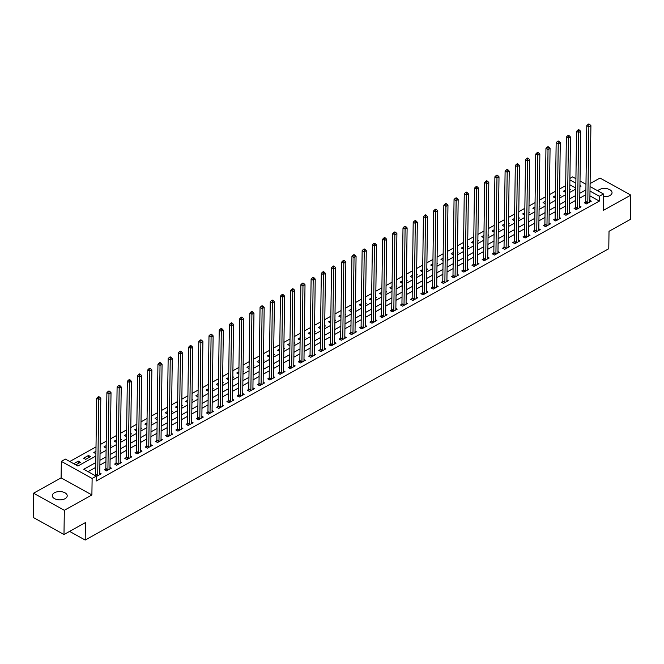 <?xml version="1.0" encoding="UTF-8"?>
<svg xmlns="http://www.w3.org/2000/svg" width="664" height="664" viewBox="0 0 664 664"><rect width="100%" height="100%" fill="white"/><g stroke="black" fill="none" stroke-linecap="round" stroke-linejoin="round"><path stroke-width="1" d="M603.427 196.685A7.462 4.15 0.8 0 0 609.909 195.556A7.462 4.15 0.8 0 0 612.042 192.709A7.462 4.15 0.8 0 0 607.435 188.8A7.462 4.15 0.8 0 0 599.26 189.647A7.462 4.15 0.8 0 0 597.783 190.834M54.431 492.771A7.462 4.15 0.8 0 0 52.29 495.618A7.462 4.15 0.8 0 0 56.905 499.527A7.462 4.15 0.8 0 0 65.08 498.681A7.462 4.15 0.8 0 0 67.213 495.825A7.462 4.15 0.8 0 0 62.607 491.916A7.462 4.15 0.8 0 0 54.431 492.771M569.911 178.433L572.675 176.89L575.912 178.691M69.604 531.399L85.183 540.048L608.78 248.743L609.021 231.296L630.46 219.361L630.8 195.125L600.015 178.035L590.105 183.554M85.183 540.048L85.432 522.601L63.985 534.528L33.2 517.439L33.54 493.203L64.325 510.292L91.898 494.954L92.122 478.47L61.337 461.38L65.421 459.106L77.904 466.037L95.882 456.035M91.898 494.954L61.105 477.864L33.54 493.203M61.105 477.864L61.337 461.38M565.686 185.588L559.636 188.958M555.477 191.273L549.418 194.643M545.269 196.951L539.209 200.32M535.059 202.636L529 205.998M524.851 208.313L518.791 211.683M514.633 213.991L508.582 217.36M504.424 219.676L498.374 223.046M494.215 225.353L488.156 228.723M484.006 231.039L477.947 234.409M473.797 236.716L467.738 240.086M463.58 242.393L457.529 245.763M453.371 248.079L447.32 251.448M443.162 253.756L437.111 257.126M432.953 259.441L426.894 262.811M422.744 265.119L416.685 268.488M412.535 270.804L406.476 274.166M402.318 276.481L396.267 279.851M392.109 282.159L386.058 285.528M381.9 287.844L375.849 291.214M371.691 293.521L365.632 296.891M361.482 299.207L355.423 302.577M351.273 304.884L345.214 308.254M341.055 310.561L335.005 313.931M330.846 316.247L324.796 319.616M320.637 321.924L314.578 325.294M310.428 327.609L304.369 330.979M300.219 333.286L294.16 336.656M290.01 338.972L283.951 342.333M279.793 344.649L273.742 348.019M269.584 350.326L263.533 353.696M259.375 356.012L253.316 359.382M249.166 361.689L243.107 365.059M238.957 367.375L232.898 370.744M228.748 373.052L222.689 376.422M218.531 378.737L212.48 382.099M208.322 384.414L202.271 387.784M198.113 390.092L192.054 393.462M187.904 395.777L181.845 399.147M177.695 401.454L171.636 404.824M167.486 407.14L161.427 410.51M157.268 412.817L151.218 416.187M147.059 418.494L141.009 421.864M136.85 424.18L130.791 427.55M126.641 429.857L120.582 433.227M116.432 435.542L110.373 438.912M106.215 441.22L100.164 444.589M96.006 446.905L69.745 461.513M63.985 534.528L64.325 510.292M575.788 188.045L569.82 184.733M75.779 464.858L80.369 462.31L78.294 461.148L73.704 463.704M85.681 459.355L90.578 456.624L88.503 455.471L83.598 458.201L85.681 459.355M95.89 453.67L93.807 452.516L95.948 451.329M100.073 451.346L100.795 450.947L100.081 450.549M106.099 447.993L104.024 446.839L106.157 445.652M110.282 445.668L111.004 445.262L110.29 444.872M116.308 442.307L114.233 441.153L116.366 439.966M120.491 439.983L121.213 439.585L120.499 439.186M126.525 436.63L124.442 435.476L126.575 434.289M130.7 434.306L131.422 433.899L130.708 433.509M136.734 430.953L134.651 429.791L136.792 428.604M140.909 428.629L141.631 428.222L140.926 427.824M146.943 425.267L144.86 424.113L147.001 422.926M151.118 422.943L151.84 422.545L151.135 422.146M157.21 417.241L155.077 418.436L157.177 419.573M161.335 417.266L162.058 416.859L161.344 416.469M167.419 411.564L165.286 412.751L167.386 413.896M171.544 411.58L172.267 411.182L171.553 410.784M177.628 405.887L175.495 407.073L177.595 408.211M181.753 405.903L182.475 405.496L181.762 405.106M187.787 402.542L185.704 401.388L187.837 400.201M191.962 400.218L192.684 399.819L191.971 399.421M198.055 394.524L195.913 395.711L198.021 396.856M202.171 394.541L202.893 394.142L202.188 393.744M208.264 388.838L206.122 390.034L208.23 391.171M212.38 388.863L213.102 388.457L212.397 388.067M218.473 383.161L216.339 384.348L218.439 385.493M222.598 383.178L223.32 382.779L222.606 382.381M228.682 377.484L226.548 378.671L228.648 379.808M232.807 377.501L233.529 377.094L232.815 376.704M238.891 371.798L236.757 372.985L238.857 374.131M243.016 371.815L243.738 371.417L243.024 371.018M249.1 366.121L246.966 367.308L249.075 368.445M253.225 366.138L253.947 365.731L253.233 365.341M259.317 360.436L257.175 361.623L259.284 362.768M263.434 360.452L264.156 360.054L263.45 359.656M269.526 354.759L267.384 355.945L269.493 357.091M273.643 354.775L274.373 354.377L273.659 353.978M279.735 349.073L277.602 350.268L279.702 351.405M283.86 349.098L284.582 348.691L283.868 348.301M289.944 343.396L287.811 344.583L289.911 345.728M294.069 343.412L294.791 343.014L294.077 342.616M300.153 337.719L298.02 338.906L300.12 340.043M304.278 337.735L305 337.329L304.286 336.938M310.362 332.033L308.229 333.22L310.337 334.365M314.487 332.05L315.209 331.651L314.495 331.253M320.579 326.356L318.438 327.543L320.546 328.68M324.696 326.373L325.418 325.974L324.713 325.576M330.788 320.671L328.647 321.866L330.755 323.003M334.905 320.695L335.635 320.289L334.922 319.899M340.997 314.993L338.864 316.18L340.964 317.326M345.122 315.01L345.844 314.611L345.131 314.213M351.206 309.308L349.073 310.503L351.173 311.64M355.331 309.333L356.053 308.926L355.34 308.536M361.365 305.971L359.282 304.817L361.415 303.631M365.54 303.647L366.262 303.249L365.549 302.85M371.574 300.294L369.491 299.14L371.624 297.953M375.749 297.97L376.471 297.563L375.758 297.173M381.783 294.617L379.7 293.455L381.841 292.268M385.958 292.284L386.68 291.886L385.975 291.488M391.992 288.931L389.909 287.778L392.05 286.591M396.167 286.607L396.898 286.209L396.184 285.81M402.201 283.254L400.126 282.1L402.259 280.905M406.385 280.93L407.107 280.523L406.393 280.133M412.41 277.569L410.335 276.415L412.468 275.228M416.594 275.245L417.316 274.846L416.602 274.448M422.677 269.551L420.544 270.738L422.644 271.875M426.803 269.567L427.525 269.161L426.811 268.771M432.895 263.865L430.753 265.052L432.862 266.198M437.012 263.882L437.734 263.483L437.028 263.085M443.104 258.188L440.962 259.375L443.071 260.512M447.221 258.205L447.943 257.806L447.237 257.408M453.255 254.851L451.171 253.698L453.313 252.503M457.438 252.527L458.16 252.121L457.446 251.731M463.464 249.166L461.389 248.012L463.522 246.825M467.647 246.842L468.369 246.444L467.655 246.045M473.673 243.489L471.598 242.335L473.731 241.14M477.856 241.165L478.578 240.758L477.864 240.368M483.89 237.803L481.807 236.65L483.94 235.463M488.065 235.479L488.787 235.081L488.073 234.682M494.157 229.786L492.016 230.972L494.124 232.109M498.274 229.802L498.996 229.395L498.291 229.005M504.366 224.1L502.225 225.287L504.333 226.432M508.483 224.117L509.205 223.718L508.499 223.32M514.575 218.423L512.442 219.61L514.542 220.755M518.7 218.439L519.422 218.041L518.708 217.643M524.784 212.737L522.651 213.932L524.751 215.07M528.909 212.762L529.631 212.355L528.918 211.965M534.993 207.06L532.86 208.247L534.96 209.392M539.118 207.077L539.84 206.678L539.126 206.28M545.202 201.383L543.069 202.57L545.169 203.707M549.327 201.399L550.049 200.993L549.336 200.603M555.419 195.697L553.278 196.884L555.386 198.03M559.536 195.714L560.258 195.316L559.553 194.917M565.628 190.02L563.487 191.207L565.595 192.344M569.745 190.037L570.467 189.638L569.762 189.24M95.79 462.559L83.73 469.274L96.205 476.196L96.139 481.043L599.31 201.101L589.931 195.897M585.822 194.735L579.763 198.104M575.613 200.412L569.554 203.782M565.404 206.097L559.345 209.467M555.195 211.774L549.136 215.144M544.978 217.46L538.927 220.83M534.769 223.137L528.718 226.507M524.56 228.823L518.501 232.184M514.351 234.5L508.292 237.87M504.142 240.177L498.083 243.547M493.925 245.863L487.874 249.232M483.716 251.54L477.665 254.91M473.507 257.225L467.456 260.595M463.298 262.902L457.239 266.272M453.089 268.58L447.03 271.949M442.88 274.265L436.821 277.635M432.662 279.942L426.612 283.312M422.453 285.628L416.403 288.998M412.244 291.305L406.194 294.675M402.035 296.991L395.976 300.352M391.826 302.668L385.767 306.038M381.617 308.345L375.558 311.715M371.4 314.031L365.349 317.4M361.191 319.708L355.14 323.077M350.982 325.393L344.931 328.763M340.773 331.07L334.714 334.44M330.564 336.748L324.505 340.117M320.355 342.433L314.296 345.803M310.138 348.11L304.087 351.48M299.929 353.796L293.878 357.166M289.72 359.473L283.661 362.843M279.511 365.158L273.452 368.52M269.302 370.836L263.243 374.206M259.093 376.513L253.034 379.883M248.876 382.198L242.825 385.568M238.666 387.876L232.616 391.245M228.457 393.561L222.398 396.931M218.248 399.238L212.189 402.608M208.04 404.916L201.98 408.285M197.83 410.601L191.772 413.971M187.613 416.278L181.562 419.648M177.404 421.964L171.353 425.334M167.195 427.641L161.136 431.011M156.986 433.326L150.927 436.688M146.777 439.004L140.718 442.373M136.56 444.681L130.509 448.051M126.351 450.366L120.3 453.736M116.142 456.043L110.091 459.413M105.933 461.729L99.874 465.099M95.724 467.406L88.055 471.672M96.205 476.544L101.177 473.855L99.766 473.075M95.525 474.685L94.504 475.25M105.734 469.008L104.406 469.747L106.481 470.901L111.386 468.17L109.975 467.39M115.943 463.323L114.615 464.061L116.69 465.223L121.595 462.493L120.184 461.712M126.152 457.645L124.824 458.384L126.907 459.538L131.804 456.815L130.393 456.027M136.361 451.96L135.033 452.707L137.116 453.861L142.013 451.13L140.61 450.35M146.57 446.283L145.242 447.021L147.325 448.175L152.222 445.453L150.819 444.672M156.787 440.606L155.451 441.344L157.534 442.498L162.439 439.767L161.028 438.987M166.996 434.92L165.668 435.659L167.743 436.812L172.648 434.09L171.237 433.31M177.205 429.243L175.877 429.981L177.952 431.135L182.857 428.404L181.446 427.624M187.414 423.557L186.086 424.296L188.169 425.458L193.066 422.727L191.664 421.947M197.623 417.88L196.295 418.619L198.378 419.772L203.275 417.05L201.873 416.27M207.832 412.203L206.504 412.942L208.587 414.095L213.484 411.365L212.082 410.584M218.049 406.517L216.713 407.256L218.796 408.41L223.702 405.687L222.291 404.907M228.258 400.84L226.93 401.579L229.005 402.733L233.911 400.002L232.5 399.222M238.467 395.155L237.139 395.893L239.214 397.047L244.12 394.325L242.709 393.544M248.676 389.477L247.348 390.216L249.432 391.37L254.329 388.647L252.926 387.859M258.885 383.792L257.557 384.539L259.641 385.693L264.538 382.962L263.135 382.182M269.094 378.115L267.766 378.853L269.85 380.007L274.747 377.285L273.344 376.505M279.312 372.438L277.984 373.176L280.059 374.33L284.964 371.599L283.553 370.819M289.521 366.752L288.193 367.491L290.268 368.644L295.173 365.922L293.762 365.142M299.73 361.075L298.402 361.814L300.477 362.967L305.382 360.237L303.971 359.456M309.939 355.389L308.611 356.128L310.694 357.29L315.591 354.559L314.188 353.779M320.148 349.712L318.82 350.451L320.903 351.605L325.8 348.882L324.397 348.094M330.357 344.035L329.029 344.774L331.112 345.927L336.009 343.197L334.606 342.416M340.574 338.349L339.246 339.088L341.321 340.242L346.226 337.519L344.815 336.739M350.783 332.672L349.455 333.411L351.53 334.565L356.435 331.834L355.024 331.054M360.992 326.987L359.664 327.726L361.747 328.879L366.644 326.157L365.233 325.377M371.201 321.31L369.873 322.048L371.956 323.202L376.853 320.48L375.45 319.691M381.41 315.624L380.082 316.371L382.165 317.525L387.062 314.794L385.659 314.014M391.619 309.947L390.291 310.686L392.374 311.839L397.279 309.117L395.868 308.337M401.836 304.27L400.508 305.008L402.583 306.162L407.488 303.431L406.077 302.651M412.045 298.584L410.717 299.323L412.792 300.477L417.697 297.754L416.286 296.974M422.254 292.907L420.926 293.646L423.009 294.799L427.906 292.069L426.495 291.288M432.463 287.221L431.135 287.96L433.219 289.122L438.115 286.392L436.713 285.611M442.672 281.544L441.344 282.283L443.427 283.437L448.324 280.714L446.922 279.926M452.889 275.867L451.553 276.606L453.636 277.759L458.542 275.029L457.131 274.249M463.099 270.182L461.77 270.92L463.846 272.074L468.751 269.352L467.34 268.571M473.308 264.504L471.979 265.243L474.054 266.397L478.96 263.666L477.549 262.886M483.516 258.819L482.189 259.558L484.272 260.711L489.169 257.989L487.758 257.209M493.726 253.142L492.397 253.88L494.481 255.034L499.378 252.312L497.975 251.523M503.934 247.456L502.606 248.203L504.69 249.357L509.587 246.626L508.184 245.846M514.152 241.779L512.816 242.518L514.899 243.671L519.804 240.949L518.393 240.169M524.361 236.102L523.033 236.841L525.108 237.994L530.013 235.263L528.602 234.483M534.57 230.416L533.242 231.155L535.317 232.309L540.222 229.586L538.811 228.806M544.779 224.739L543.451 225.478L545.534 226.631L550.431 223.901L549.028 223.121M554.988 219.054L553.66 219.792L555.743 220.954L560.64 218.224L559.237 217.443M565.197 213.376L563.869 214.115L565.952 215.269L570.849 212.546L569.446 211.758M575.414 207.699L574.078 208.438L576.161 209.592L581.066 206.861L579.655 206.081M585.623 202.014L584.295 202.752L586.37 203.906L591.275 201.184L589.864 200.403M590.064 186.542L603.46 193.988L603.236 210.463L630.8 195.125M603.46 193.988L599.376 196.253L589.997 191.049M599.31 201.101L599.376 196.253M96.205 476.196L92.122 478.47M580.004 180.965L585.972 184.277M579.929 186.733L581.075 186.094L579.946 185.472M575.854 183.198L569.886 179.886M100.04 453.719L106.091 450.358M110.249 448.042L116.3 444.672M120.458 442.365L126.509 438.995M130.667 436.68L136.726 433.31M140.876 431.002L146.935 427.633M151.085 425.317L157.144 421.947M161.302 419.64L167.353 416.27M171.511 413.962L177.562 410.593M181.72 408.277L187.771 404.907M191.929 402.6L197.988 399.23M202.138 396.914L208.197 393.544M212.347 391.237L218.406 387.867M222.564 385.552L228.615 382.19M232.773 379.874L238.824 376.505M242.982 374.197L249.041 370.827M253.191 368.512L259.25 365.142M263.401 362.834L269.459 359.465M273.609 357.149L279.668 353.779M283.827 351.472L289.877 348.102M294.036 345.795L300.087 342.425M304.245 340.109L310.304 336.739M314.454 334.432L320.513 331.062M324.663 328.746L330.722 325.377M334.872 323.069L340.931 319.699M345.089 317.384L351.14 314.022M355.298 311.707L361.349 308.337M365.507 306.029L371.566 302.659M375.716 300.344L381.775 296.974M385.925 294.667L391.984 291.297M396.134 288.981L402.193 285.611M406.351 283.304L412.402 279.934M416.56 277.627L422.611 274.257M426.769 271.941L432.828 268.571M436.978 266.264L443.037 262.894M447.187 260.578L453.246 257.209M457.405 254.901L463.455 251.531M467.614 249.216L473.664 245.854M477.823 243.539L483.873 240.169M488.032 237.861L494.091 234.492M498.241 232.176L504.3 228.806M508.45 226.499L514.509 223.129M518.667 220.813L524.718 217.443M528.876 215.136L534.927 211.766M539.085 209.459L545.136 206.089M549.294 203.773L555.353 200.403M559.503 198.096L565.562 194.726M569.712 192.411L575.771 189.041M585.889 189.887L579.838 193.257M575.68 195.565L569.621 198.934M565.471 201.25L559.412 204.62M555.262 206.927L549.203 210.297M545.053 212.613L538.994 215.983M534.835 218.29L528.785 221.66M524.626 223.976L518.576 227.337M514.417 229.653L508.358 233.022M504.208 235.33L498.149 238.7M493.999 241.015L487.94 244.385M483.782 246.693L477.731 250.062M473.573 252.378L467.522 255.748M463.364 258.055L457.313 261.425M453.155 263.732L447.096 267.102M442.946 269.418L436.887 272.788M432.737 275.095L426.678 278.465M422.52 280.781L416.469 284.151M412.311 286.458L406.26 289.828M402.102 292.143L396.051 295.505M391.893 297.821L385.834 301.19M381.684 303.498L375.625 306.868M371.475 309.183L365.416 312.553M361.257 314.861L355.207 318.23M351.048 320.546L344.998 323.916M340.839 326.223L334.781 329.593M330.63 331.9L324.572 335.27M320.421 337.586L314.363 340.956M310.212 343.263L304.153 346.633M299.995 348.949L293.944 352.318M289.786 354.626L283.736 357.996M279.577 360.311L273.518 363.673M269.368 365.988L263.309 369.358M259.159 371.666L253.1 375.036M248.95 377.351L242.891 380.721M238.733 383.028L232.682 386.398M228.524 388.714L222.473 392.084M218.315 394.391L212.256 397.761M208.106 400.068L202.047 403.438M197.897 405.754L191.838 409.124M187.688 411.431L181.629 414.801M177.471 417.116L171.42 420.486M167.262 422.794L161.211 426.163M157.053 428.479L150.994 431.841M146.844 434.156L140.785 437.526M136.635 439.834L130.576 443.203M126.417 445.519L120.367 448.889M116.208 451.196L110.158 454.566M105.999 456.882L99.949 460.252M78.261 463.48L78.294 461.148M88.47 457.803L88.503 455.471M97.6 475.839L97.641 475.698A1.162 0.672 119 0 0 97.708 475.299L98.77 399.487L100.812 398.35L99.749 474.162A1.162 0.672 119 0 0 99.807 474.494L99.841 474.594M95.234 475.656L95.566 474.544A1.162 0.672 119 0 0 95.624 474.146L96.687 398.334L98.77 399.487L98.77 397.537L99.592 397.089L98.762 396.624L97.94 397.08L98.77 397.537M97.94 397.08L96.687 398.334M100.812 398.35L99.592 397.089M107.809 470.162L107.858 470.012A1.162 0.672 119 0 0 107.917 469.622L108.979 393.81L111.021 392.673L109.958 468.485A1.162 0.672 119 0 0 110.017 468.809L110.058 468.909M105.352 470.27L105.775 468.859A1.162 0.672 119 0 0 105.842 468.469L106.896 392.648L108.979 393.81L108.987 391.86L109.801 391.403L108.971 390.938L108.149 391.395L108.987 391.86M108.149 391.395L106.896 392.648M111.021 392.673L109.801 391.403M118.018 464.476L118.067 464.335A1.162 0.672 119 0 0 118.126 463.937L119.188 388.125L121.23 386.987L120.167 462.8A1.162 0.672 119 0 0 120.225 463.132L120.267 463.231M115.561 464.592L115.984 463.181A1.162 0.672 119 0 0 116.051 462.783L117.105 386.971L119.188 388.125L119.196 386.174L120.01 385.726L119.18 385.261L118.358 385.718L119.196 386.174M118.358 385.718L117.105 386.971M121.23 386.987L120.01 385.726M128.235 458.799L128.276 458.65A1.162 0.672 119 0 0 128.343 458.26L129.397 382.447L131.439 381.31L130.385 457.123A1.162 0.672 119 0 0 130.434 457.454L130.476 457.554M125.778 458.915L126.193 457.496A1.162 0.672 119 0 0 126.26 457.106L127.322 381.294L129.397 382.447L129.405 380.497L130.219 380.04L129.389 379.584L128.575 380.032L129.405 380.497M128.575 380.032L127.322 381.294M131.439 381.31L130.219 380.04M138.444 453.122L138.486 452.972A1.162 0.672 119 0 0 138.552 452.574L139.606 376.762L141.648 375.625L140.594 451.445A1.162 0.672 119 0 0 140.643 451.769L140.685 451.869M135.987 453.23L136.402 451.819A1.162 0.672 119 0 0 136.469 451.42L137.531 375.608L139.606 376.762L139.614 374.82L140.428 374.363L139.598 373.898L138.784 374.355L139.614 374.82M138.784 374.355L137.531 375.608M141.648 375.625L140.428 374.363M148.653 447.436L148.695 447.295A1.162 0.672 119 0 0 148.761 446.897L149.823 371.085L151.865 369.948L150.803 445.76A1.162 0.672 119 0 0 150.852 446.092L150.894 446.191M146.196 447.553L146.619 446.133A1.162 0.672 119 0 0 146.678 445.743L147.74 369.931L149.823 371.085L149.823 369.134L150.645 368.678L149.807 368.221L148.993 368.678L149.823 369.134M148.993 368.678L147.74 369.931M151.865 369.948L150.645 368.678M158.862 441.759L158.903 441.61A1.162 0.672 119 0 0 158.97 441.22L160.032 365.399L162.074 364.27L161.012 440.083A1.162 0.672 119 0 0 161.07 440.406L161.103 440.506M156.405 441.867L156.828 440.456A1.162 0.672 119 0 0 156.887 440.058L157.949 364.245L160.032 365.399L160.032 363.457L160.854 363L160.024 362.536L159.202 362.992L160.032 363.457M159.202 362.992L157.949 364.245M162.074 364.27L160.854 363M169.071 436.074L169.121 435.933A1.162 0.672 119 0 0 169.179 435.534L170.241 359.722L172.283 358.585L171.221 434.397A1.162 0.672 119 0 0 171.279 434.729L171.32 434.829M166.614 436.19L167.037 434.779A1.162 0.672 119 0 0 167.104 434.38L168.158 358.568L170.241 359.722L170.25 357.772L171.063 357.323L170.233 356.858L169.411 357.315L170.25 357.772M169.411 357.315L168.158 358.568M172.283 358.585L171.063 357.323M179.288 430.396L179.33 430.247A1.162 0.672 119 0 0 179.388 429.857L180.45 354.045L182.492 352.908L181.438 428.72A1.162 0.672 119 0 0 181.488 429.052L181.529 429.151M176.832 430.513L177.246 429.093A1.162 0.672 119 0 0 177.313 428.703L178.367 352.883L180.45 354.045L180.459 352.094L181.272 351.638L180.442 351.181L179.629 351.629L180.459 352.094M179.629 351.629L178.367 352.883M182.492 352.908L181.272 351.638M189.497 424.719L189.539 424.57A1.162 0.672 119 0 0 189.605 424.171L190.659 348.359L192.701 347.222L191.647 423.034A1.162 0.672 119 0 0 191.697 423.366L191.738 423.466M187.04 424.827L187.455 423.416A1.162 0.672 119 0 0 187.522 423.018L188.584 347.206L190.659 348.359L190.668 346.417L191.481 345.961L190.651 345.496L189.838 345.952L190.668 346.417M189.838 345.952L188.584 347.206M192.701 347.222L191.481 345.961M199.706 419.034L199.748 418.893A1.162 0.672 119 0 0 199.814 418.494L200.868 342.682L202.91 341.545L201.856 417.357A1.162 0.672 119 0 0 201.906 417.689L201.947 417.789M197.249 419.15L197.665 417.731A1.162 0.672 119 0 0 197.731 417.341L198.793 341.528L200.868 342.682L200.877 340.732L201.698 340.275L200.86 339.819L200.047 340.267L200.877 340.732M200.047 340.267L198.793 341.528M202.91 341.545L201.698 340.275M209.915 413.357L209.957 413.207A1.162 0.672 119 0 0 210.023 412.817L211.086 336.997L213.127 335.859L212.065 411.68A1.162 0.672 119 0 0 212.123 412.004L212.156 412.103M207.458 413.464L207.882 412.053A1.162 0.672 119 0 0 207.94 411.655L209.002 335.843L211.086 336.997L211.086 335.054L211.907 334.598L211.069 334.133L210.256 334.59L211.086 335.054M210.256 334.59L209.002 335.843M213.127 335.859L211.907 334.598M220.124 407.671L220.166 407.53A1.162 0.672 119 0 0 220.232 407.132L221.295 331.319L223.336 330.182L222.274 405.994A1.162 0.672 119 0 0 222.332 406.327L222.374 406.426M217.667 407.787L218.091 406.376A1.162 0.672 119 0 0 218.157 405.978L219.211 330.166L221.295 331.319L221.295 329.369L222.116 328.921L221.286 328.456L220.465 328.912L221.295 329.369M220.465 328.912L219.211 330.166M223.336 330.182L222.116 328.921M230.333 401.994L230.383 401.844A1.162 0.672 119 0 0 230.441 401.454L231.504 325.642L233.545 324.505L232.483 400.317A1.162 0.672 119 0 0 232.541 400.641L232.583 400.741M227.876 402.102L228.3 400.691A1.162 0.672 119 0 0 228.366 400.301L229.42 324.48L231.504 325.642L231.512 323.692L232.325 323.235L231.495 322.77L230.674 323.227L231.512 323.692M230.674 323.227L229.42 324.48M233.545 324.505L232.325 323.235M240.551 396.308L240.592 396.167A1.162 0.672 119 0 0 240.658 395.769L241.713 319.957L243.754 318.82L242.7 394.632A1.162 0.672 119 0 0 242.75 394.964L242.792 395.063M238.094 396.425L238.509 395.014A1.162 0.672 119 0 0 238.575 394.615L239.629 318.803L241.713 319.957L241.721 318.006L242.534 317.558L241.704 317.093L240.891 317.55L241.721 318.006M240.891 317.55L239.629 318.803M243.754 318.82L242.534 317.558M250.76 390.631L250.801 390.482A1.162 0.672 119 0 0 250.867 390.092L251.922 314.279L253.963 313.142L252.909 388.955A1.162 0.672 119 0 0 252.959 389.287L253.001 389.386M248.303 390.747L248.718 389.328A1.162 0.672 119 0 0 248.784 388.938L249.847 313.126L251.922 314.279L251.93 312.329L252.743 311.873L251.913 311.416L251.1 311.864L251.93 312.329M251.1 311.864L249.847 313.126M253.963 313.142L252.743 311.873M260.969 384.954L261.01 384.805A1.162 0.672 119 0 0 261.077 384.406L262.131 308.594L264.172 307.457L263.118 383.277A1.162 0.672 119 0 0 263.168 383.601L263.21 383.701M258.512 385.062L258.927 383.651A1.162 0.672 119 0 0 258.993 383.252L260.056 307.44L262.131 308.594L262.139 306.652L262.961 306.195L262.122 305.731L261.309 306.187L262.139 306.652M261.309 306.187L260.056 307.44M264.172 307.457L262.961 306.195M271.178 379.268L271.219 379.127A1.162 0.672 119 0 0 271.286 378.729L272.348 302.917L274.39 301.78L273.327 377.592A1.162 0.672 119 0 0 273.385 377.924L273.419 378.023M268.721 379.385L269.144 377.965A1.162 0.672 119 0 0 269.202 377.575L270.265 301.763L272.348 302.917L272.348 300.966L273.17 300.51L272.331 300.053L271.518 300.51L272.348 300.966M271.518 300.51L270.265 301.763M274.39 301.78L273.17 300.51M281.387 373.591L281.428 373.442A1.162 0.672 119 0 0 281.494 373.052L282.557 297.231L284.599 296.102L283.536 371.915A1.162 0.672 119 0 0 283.594 372.238L283.636 372.338M278.93 373.699L279.353 372.288A1.162 0.672 119 0 0 279.419 371.89L280.474 296.078L282.557 297.231L282.557 295.289L283.379 294.833L282.549 294.368L281.727 294.824L282.557 295.289M281.727 294.824L280.474 296.078M284.599 296.102L283.379 294.833M291.596 367.906L291.645 367.765A1.162 0.672 119 0 0 291.703 367.366L292.766 291.554L294.808 290.417L293.745 366.229A1.162 0.672 119 0 0 293.803 366.561L293.845 366.661M289.139 368.022L289.562 366.611A1.162 0.672 119 0 0 289.628 366.213L290.683 290.4L292.766 291.554L292.774 289.604L293.588 289.155L292.758 288.691L291.936 289.147L292.774 289.604M291.936 289.147L290.683 290.4M294.808 290.417L293.588 289.155M301.813 362.229L301.854 362.079A1.162 0.672 119 0 0 301.921 361.689L302.975 285.877L305.017 284.74L303.963 360.552A1.162 0.672 119 0 0 304.012 360.884L304.054 360.984M299.356 362.345L299.771 360.925A1.162 0.672 119 0 0 299.837 360.535L300.892 284.715L302.975 285.877L302.983 283.926L303.797 283.47L302.967 283.013L302.153 283.462L302.983 283.926M302.153 283.462L300.892 284.715M305.017 284.74L303.797 283.47M312.022 356.543L312.063 356.402A1.162 0.672 119 0 0 312.13 356.004L313.184 280.191L315.226 279.054L314.172 354.866A1.162 0.672 119 0 0 314.221 355.198L314.263 355.298M309.565 356.659L309.98 355.248A1.162 0.672 119 0 0 310.046 354.85L311.109 279.038L313.184 280.191L313.192 278.249L314.006 277.793L313.176 277.328L312.362 277.784L313.192 278.249M312.362 277.784L311.109 279.038M315.226 279.054L314.006 277.793M322.231 350.866L322.272 350.716A1.162 0.672 119 0 0 322.339 350.326L323.393 274.514L325.435 273.377L324.381 349.189A1.162 0.672 119 0 0 324.43 349.521L324.472 349.621M319.774 350.982L320.197 349.563A1.162 0.672 119 0 0 320.255 349.173L321.318 273.361L323.393 274.514L323.401 272.564L324.223 272.107L323.385 271.651L322.571 272.099L323.401 272.564M322.571 272.099L321.318 273.361M325.435 273.377L324.223 272.107M332.44 345.189L332.481 345.039A1.162 0.672 119 0 0 332.548 344.649L333.61 268.829L335.652 267.692L334.59 343.512A1.162 0.672 119 0 0 334.648 343.836L334.681 343.935M329.983 345.297L330.406 343.886A1.162 0.672 119 0 0 330.464 343.487L331.527 267.675L333.61 268.829L333.61 266.887L334.432 266.43L333.594 265.965L332.78 266.422L333.61 266.887M332.78 266.422L331.527 267.675M335.652 267.692L334.432 266.43M342.649 339.503L342.69 339.362A1.162 0.672 119 0 0 342.757 338.964L343.819 263.151L345.861 262.014L344.799 337.827A1.162 0.672 119 0 0 344.857 338.159L344.898 338.258M340.192 339.619L340.615 338.208A1.162 0.672 119 0 0 340.682 337.81L341.736 261.998L343.819 263.151L343.827 261.201L344.641 260.753L343.811 260.288L342.989 260.744L343.827 261.201M342.989 260.744L341.736 261.998M345.861 262.014L344.641 260.753M352.858 333.826L352.908 333.677A1.162 0.672 119 0 0 352.966 333.286L354.028 257.474L356.07 256.337L355.008 332.149A1.162 0.672 119 0 0 355.066 332.473L355.107 332.573M350.401 333.934L350.824 332.523A1.162 0.672 119 0 0 350.891 332.133L351.945 256.312L354.028 257.474L354.036 255.524L354.85 255.067L354.02 254.602L353.198 255.059L354.036 255.524M353.198 255.059L351.945 256.312M356.07 256.337L354.85 255.067M363.075 328.141L363.117 327.999A1.162 0.672 119 0 0 363.183 327.601L364.237 251.789L366.279 250.652L365.225 326.464A1.162 0.672 119 0 0 365.275 326.796L365.316 326.896M360.618 328.257L361.033 326.846A1.162 0.672 119 0 0 361.1 326.447L362.154 250.635L364.237 251.789L364.245 249.838L365.059 249.39L364.229 248.925L363.416 249.382L364.245 249.838M363.416 249.382L362.154 250.635M366.279 250.652L365.059 249.39M373.284 322.463L373.326 322.314A1.162 0.672 119 0 0 373.392 321.924L374.446 246.112L376.488 244.974L375.434 320.787A1.162 0.672 119 0 0 375.484 321.119L375.525 321.218M370.827 322.579L371.242 321.16A1.162 0.672 119 0 0 371.309 320.77L372.371 244.958L374.446 246.112L374.454 244.161L375.268 243.705L374.438 243.248L373.624 243.696L374.454 244.161M373.624 243.696L372.371 244.958M376.488 244.974L375.268 243.705M383.493 316.786L383.535 316.637A1.162 0.672 119 0 0 383.601 316.238L384.655 240.426L386.697 239.289L385.643 315.109A1.162 0.672 119 0 0 385.693 315.433L385.734 315.533M381.036 316.894L381.46 315.483A1.162 0.672 119 0 0 381.518 315.085L382.58 239.272L384.655 240.426L384.663 238.484L385.485 238.027L384.647 237.563L383.833 238.019L384.663 238.484M383.833 238.019L382.58 239.272M386.697 239.289L385.485 238.027M393.702 311.101L393.744 310.959A1.162 0.672 119 0 0 393.81 310.561L394.873 234.749L396.914 233.612L395.852 309.424A1.162 0.672 119 0 0 395.91 309.756L395.943 309.856M391.245 311.217L391.669 309.797A1.162 0.672 119 0 0 391.727 309.407L392.789 233.595L394.873 234.749L394.873 232.798L395.694 232.342L394.864 231.885L394.042 232.342L394.873 232.798M394.042 232.342L392.789 233.595M396.914 233.612L395.694 232.342M403.911 305.423L403.961 305.274A1.162 0.672 119 0 0 404.019 304.884L405.082 229.063L407.123 227.935L406.061 303.747A1.162 0.672 119 0 0 406.119 304.07L406.161 304.17M401.454 305.531L401.878 304.12A1.162 0.672 119 0 0 401.944 303.722L402.998 227.91L405.082 229.063L405.09 227.121L405.903 226.665L405.073 226.2L404.251 226.656L405.09 227.121M404.251 226.656L402.998 227.91M407.123 227.935L405.903 226.665M414.12 299.738L414.17 299.597A1.162 0.672 119 0 0 414.228 299.198L415.291 223.386L417.332 222.249L416.27 298.061A1.162 0.672 119 0 0 416.328 298.393L416.369 298.493M411.663 299.854L412.087 298.443A1.162 0.672 119 0 0 412.153 298.045L413.207 222.232L415.291 223.386L415.299 221.436L416.112 220.987L415.282 220.523L414.461 220.979L415.299 221.436M414.461 220.979L413.207 222.232M417.332 222.249L416.112 220.987M424.337 294.061L424.379 293.911A1.162 0.672 119 0 0 424.445 293.521L425.499 217.709L427.541 216.572L426.487 292.384A1.162 0.672 119 0 0 426.537 292.716L426.579 292.816M421.881 294.177L422.296 292.758A1.162 0.672 119 0 0 422.362 292.368L423.424 216.547L425.499 217.709L425.508 215.758L426.321 215.302L425.491 214.846L424.678 215.294L425.508 215.758M424.678 215.294L423.424 216.547M427.541 216.572L426.321 215.302M434.546 288.375L434.588 288.234A1.162 0.672 119 0 0 434.654 287.836L435.709 212.023L437.75 210.886L436.696 286.699A1.162 0.672 119 0 0 436.746 287.031L436.787 287.13M432.09 288.491L432.505 287.08A1.162 0.672 119 0 0 432.571 286.682L433.634 210.87L435.709 212.023L435.717 210.081L436.53 209.625L435.7 209.16L434.887 209.617L435.717 210.081M434.887 209.617L433.634 210.87M437.75 210.886L436.53 209.625M444.755 282.698L444.797 282.549A1.162 0.672 119 0 0 444.863 282.159L445.917 206.346L447.968 205.209L446.905 281.021A1.162 0.672 119 0 0 446.955 281.353L446.996 281.453M442.299 282.814L442.722 281.395A1.162 0.672 119 0 0 442.78 281.005L443.842 205.193L445.917 206.346L445.926 204.396L446.748 203.939L445.909 203.483L445.096 203.931L445.926 204.396M445.096 203.931L443.842 205.193M447.968 205.209L446.748 203.939M454.964 277.021L455.006 276.871A1.162 0.672 119 0 0 455.072 276.473L456.135 200.661L458.177 199.524L457.114 275.344A1.162 0.672 119 0 0 457.172 275.668L457.205 275.767M452.508 277.129L452.931 275.718A1.162 0.672 119 0 0 452.989 275.319L454.051 199.507L456.135 200.661L456.135 198.719L456.956 198.262L456.126 197.797L455.305 198.254L456.135 198.719M455.305 198.254L454.051 199.507M458.177 199.524L456.956 198.262M465.173 271.335L465.223 271.194A1.162 0.672 119 0 0 465.281 270.796L466.344 194.984L468.386 193.846L467.323 269.659A1.162 0.672 119 0 0 467.381 269.991L467.423 270.09M462.717 271.452L463.14 270.041A1.162 0.672 119 0 0 463.206 269.642L464.26 193.83L466.344 194.984L466.352 193.033L467.166 192.585L466.336 192.12L465.514 192.577L466.352 193.033M465.514 192.577L464.26 193.83M468.386 193.846L467.166 192.585M475.382 265.658L475.432 265.509A1.162 0.672 119 0 0 475.49 265.119L476.553 189.306L478.595 188.169L477.532 263.981A1.162 0.672 119 0 0 477.59 264.305L477.632 264.405M472.934 265.766L473.349 264.355A1.162 0.672 119 0 0 473.415 263.965L474.469 188.144L476.553 189.306L476.561 187.356L477.374 186.899L476.544 186.435L475.723 186.891L476.561 187.356M475.723 186.891L474.469 188.144M478.595 188.169L477.374 186.899M485.6 259.973L485.641 259.832A1.162 0.672 119 0 0 485.708 259.433L486.762 183.621L488.804 182.484L487.749 258.296A1.162 0.672 119 0 0 487.799 258.628L487.841 258.728M483.143 260.089L483.558 258.678A1.162 0.672 119 0 0 483.624 258.279L484.687 182.467L486.762 183.621L486.77 181.67L487.584 181.222L486.754 180.757L485.94 181.214L486.77 181.67M485.94 181.214L484.687 182.467M488.804 182.484L487.584 181.222M495.809 254.295L495.85 254.146A1.162 0.672 119 0 0 495.917 253.756L496.971 177.944L499.013 176.807L497.959 252.619A1.162 0.672 119 0 0 498.008 252.951L498.05 253.05M493.352 254.412L493.767 252.992A1.162 0.672 119 0 0 493.833 252.602L494.896 176.79L496.971 177.944L496.979 175.993L497.792 175.537L496.962 175.08L496.149 175.528L496.979 175.993M496.149 175.528L494.896 176.79M499.013 176.807L497.792 175.537M506.018 248.618L506.059 248.469A1.162 0.672 119 0 0 506.126 248.07L507.188 172.258L509.23 171.121L508.167 246.942A1.162 0.672 119 0 0 508.226 247.265L508.259 247.365M503.561 248.726L503.984 247.315A1.162 0.672 119 0 0 504.042 246.917L505.105 171.105L507.188 172.258L507.188 170.316L508.01 169.859L507.171 169.395L506.358 169.851L507.188 170.316M506.358 169.851L505.105 171.105M509.23 171.121L508.01 169.859M516.227 242.933L516.268 242.792A1.162 0.672 119 0 0 516.335 242.393L517.397 166.581L519.439 165.444L518.376 241.256A1.162 0.672 119 0 0 518.435 241.588L518.468 241.688M513.77 243.049L514.193 241.63A1.162 0.672 119 0 0 514.26 241.239L515.314 165.427L517.397 166.581L517.397 164.63L518.219 164.174L517.389 163.718L516.567 164.174L517.397 164.63M516.567 164.174L515.314 165.427M519.439 165.444L518.219 164.174M526.436 237.256L526.486 237.106A1.162 0.672 119 0 0 526.544 236.716L527.606 160.895L529.648 159.767L528.586 235.579A1.162 0.672 119 0 0 528.644 235.903L528.685 236.002M523.979 237.363L524.402 235.952A1.162 0.672 119 0 0 524.469 235.554L525.523 159.742L527.606 160.895L527.614 158.953L528.428 158.497L527.598 158.032L526.776 158.488L527.614 158.953M526.776 158.488L525.523 159.742M529.648 159.767L528.428 158.497M536.653 231.57L536.695 231.429A1.162 0.672 119 0 0 536.753 231.031L537.815 155.218L539.857 154.081L538.803 229.893A1.162 0.672 119 0 0 538.853 230.225L538.894 230.325M534.196 231.686L534.611 230.275A1.162 0.672 119 0 0 534.678 229.877L535.732 154.065L537.815 155.218L537.823 153.268L538.637 152.82L537.807 152.355L536.993 152.811L537.823 153.268M536.993 152.811L535.732 154.065M539.857 154.081L538.637 152.82M546.862 225.893L546.904 225.743A1.162 0.672 119 0 0 546.97 225.353L548.024 149.541L550.066 148.404L549.012 224.216A1.162 0.672 119 0 0 549.062 224.548L549.103 224.648M544.405 226.009L544.82 224.59A1.162 0.672 119 0 0 544.887 224.2L545.949 148.379L548.024 149.541L548.032 147.591L548.846 147.134L548.016 146.678L547.202 147.126L548.032 147.591M547.202 147.126L545.949 148.379M550.066 148.404L548.846 147.134M557.071 220.207L557.113 220.066A1.162 0.672 119 0 0 557.179 219.668L558.233 143.856L560.275 142.718L559.221 218.531A1.162 0.672 119 0 0 559.271 218.863L559.312 218.962M554.614 220.323L555.029 218.912A1.162 0.672 119 0 0 555.096 218.514L556.158 142.702L558.233 143.856L558.241 141.913L559.063 141.457L558.225 140.992L557.411 141.449L558.241 141.913M557.411 141.449L556.158 142.702M560.275 142.718L559.063 141.457M567.28 214.53L567.322 214.381A1.162 0.672 119 0 0 567.388 213.991L568.45 138.178L570.492 137.041L569.43 212.853A1.162 0.672 119 0 0 569.488 213.186L569.521 213.285M564.823 214.646L565.247 213.227A1.162 0.672 119 0 0 565.305 212.837L566.367 137.025L568.45 138.178L568.45 136.228L569.272 135.771L568.434 135.315L567.62 135.763L568.45 136.228M567.62 135.763L566.367 137.025M570.492 137.041L569.272 135.771M577.489 208.853L577.531 208.703A1.162 0.672 119 0 0 577.597 208.305L578.659 132.493L580.701 131.356L579.639 207.176A1.162 0.672 119 0 0 579.697 207.5L579.738 207.6M575.032 208.961L575.456 207.55A1.162 0.672 119 0 0 575.522 207.151L576.576 131.339L578.659 132.493L578.659 130.551L579.481 130.094L578.651 129.629L577.829 130.086L578.659 130.551M577.829 130.086L576.576 131.339M580.701 131.356L579.481 130.094M587.698 203.167L587.748 203.026A1.162 0.672 119 0 0 587.806 202.628L588.868 126.816L590.91 125.679L589.848 201.491A1.162 0.672 119 0 0 589.906 201.823L589.947 201.922M585.241 203.284L585.665 201.873A1.162 0.672 119 0 0 585.731 201.474L586.785 125.662L588.868 126.816L588.877 124.865L589.69 124.417L588.86 123.952L588.038 124.409L588.877 124.865M588.038 124.409L586.785 125.662M590.91 125.679L589.69 124.417M97.641 475.698L95.566 474.544M97.708 475.299L95.624 474.146M107.858 470.012L105.775 468.859M107.917 469.622L105.842 468.469M118.067 464.335L115.984 463.181M118.126 463.937L116.051 462.783M128.276 458.65L126.193 457.496M128.343 458.26L126.26 457.106M138.486 452.972L136.402 451.819M138.552 452.574L136.469 451.42M148.695 447.295L146.619 446.133M148.761 446.897L146.678 445.743M158.903 441.61L156.828 440.456M158.97 441.22L156.887 440.058M169.121 435.933L167.037 434.779M169.179 435.534L167.104 434.38M179.33 430.247L177.246 429.093M179.388 429.857L177.313 428.703M189.539 424.57L187.455 423.416M189.605 424.171L187.522 423.018M199.748 418.893L197.665 417.731M199.814 418.494L197.731 417.341M209.957 413.207L207.882 412.053M210.023 412.817L207.94 411.655M220.166 407.53L218.091 406.376M220.232 407.132L218.157 405.978M230.383 401.844L228.3 400.691M230.441 401.454L228.366 400.301M240.592 396.167L238.509 395.014M240.658 395.769L238.575 394.615M250.801 390.482L248.718 389.328M250.867 390.092L248.784 388.938M261.01 384.805L258.927 383.651M261.077 384.406L258.993 383.252M271.219 379.127L269.144 377.965M271.286 378.729L269.202 377.575M281.428 373.442L279.353 372.288M281.494 373.052L279.419 371.89M291.645 367.765L289.562 366.611M291.703 367.366L289.628 366.213M301.854 362.079L299.771 360.925M301.921 361.689L299.837 360.535M312.063 356.402L309.98 355.248M312.13 356.004L310.046 354.85M322.272 350.716L320.197 349.563M322.339 350.326L320.255 349.173M332.481 345.039L330.406 343.886M332.548 344.649L330.464 343.487M342.69 339.362L340.615 338.208M342.757 338.964L340.682 337.81M352.908 333.677L350.824 332.523M352.966 333.286L350.891 332.133M363.117 327.999L361.033 326.846M363.183 327.601L361.1 326.447M373.326 322.314L371.242 321.16M373.392 321.924L371.309 320.77M383.535 316.637L381.46 315.483M383.601 316.238L381.518 315.085M393.744 310.959L391.669 309.797M393.81 310.561L391.727 309.407M403.961 305.274L401.878 304.12M404.019 304.884L401.944 303.722M414.17 299.597L412.087 298.443M414.228 299.198L412.153 298.045M424.379 293.911L422.296 292.758M424.445 293.521L422.362 292.368M434.588 288.234L432.505 287.08M434.654 287.836L432.571 286.682M444.797 282.549L442.722 281.395M444.863 282.159L442.78 281.005M455.006 276.871L452.931 275.718M455.072 276.473L452.989 275.319M465.223 271.194L463.14 270.041M465.281 270.796L463.206 269.642M475.432 265.509L473.349 264.355M475.49 265.119L473.415 263.965M485.641 259.832L483.558 258.678M485.708 259.433L483.624 258.279M495.85 254.146L493.767 252.992M495.917 253.756L493.833 252.602M506.059 248.469L503.984 247.315M506.126 248.07L504.042 246.917M516.268 242.792L514.193 241.63M516.335 242.393L514.26 241.239M526.486 237.106L524.402 235.952M526.544 236.716L524.469 235.554M536.695 231.429L534.611 230.275M536.753 231.031L534.678 229.877M546.904 225.743L544.82 224.59M546.97 225.353L544.887 224.2M557.113 220.066L555.029 218.912M557.179 219.668L555.096 218.514M567.322 214.381L565.247 213.227M567.388 213.991L565.305 212.837M577.531 208.703L575.456 207.55M577.597 208.305L575.522 207.151M587.748 203.026L585.665 201.873M587.806 202.628L585.731 201.474"/></g></svg>
